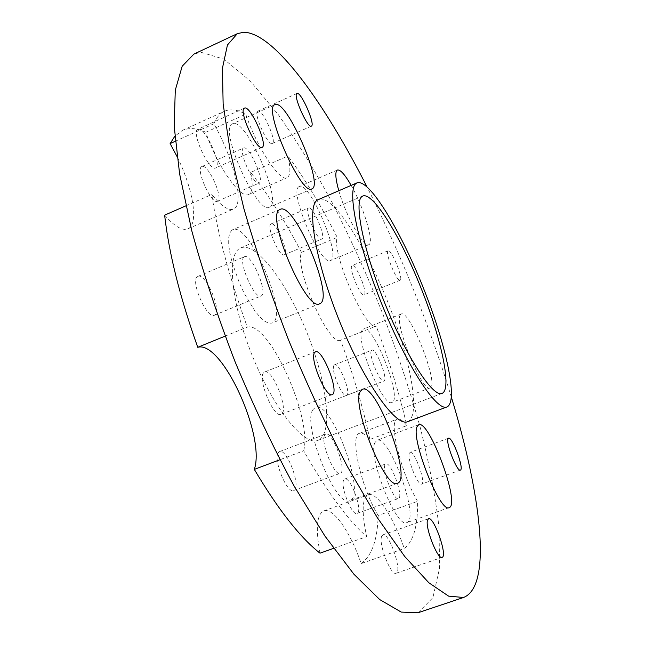 <?xml version="1.0" encoding="UTF-8"?>
<svg xmlns="http://www.w3.org/2000/svg" width="645" height="645" viewBox="0 0 645 645"><rect width="100%" height="100%" fill="white"/><g stroke="black" fill="none" stroke-linecap="round" stroke-linejoin="round"><path stroke-width="0.48" stroke-dasharray="3.23 2.42" d="M257.984 111.101L257.871 111.142C252.751 112.448 267.973 146.471 272.303 143.456C277.318 142.11 262.668 108.932 257.984 111.101M351.872 265.796C348.606 268.538 360.676 297.168 364.103 294.805C368.36 293.822 355.927 263.297 352.186 265.555L351.872 265.796M409.301 453.314C406.882 458.595 418.049 486.386 421.653 484.064C426.418 483.073 414.267 450.033 410.026 452.395L409.301 453.314M381.614 536.43C378.341 543.88 391.023 576.203 396.062 573.244C402.746 571.752 388.927 531.754 382.856 534.866L381.614 536.43M263.636 372.729C257.218 378.663 273.932 418.557 281.051 414.348C289.718 411.962 272.553 367.852 264.595 372.012L263.636 372.729M198.112 129.153L197.91 129.234C190.581 131.33 209.294 172.126 215.607 167.958C222.759 165.829 204.949 126.218 198.112 129.153M418.025 612.75L432.884 597.713L439.6 568.043L439.019 527.497C435.431 496.319 429.078 462.618 419.951 426.385C409.543 389.443 397.207 352.097 382.953 314.341C367.827 276.842 351.461 240.65 333.868 205.755C315.768 172.062 297.216 141.666 278.237 114.568L250.22 80.972L223.831 59.106L200.909 52.253L193.871 54.116M303.674 450.782C312.712 418.258 268.844 320.984 247.317 327.096C229.128 276.858 217.292 232.651 211.81 194.476C221.275 206.11 228.483 210.971 233.45 209.077C245.027 204.949 233.925 158.823 213.834 123.776C216.526 117.398 220.074 113.222 224.476 111.246C230.475 108.683 237.562 109.674 245.729 114.213C257.057 147.753 280.204 182.511 287.065 177.722C290.476 175.73 290.782 168.49 287.976 156.001C304.811 178.697 321.226 205.828 337.222 237.384C331.272 252.84 366.384 332.401 376.188 326.088C389.128 360.426 399.352 393.595 406.842 425.611C402.851 420.524 399.682 418.347 397.336 419.097C388.169 420.024 400.618 472.382 417.557 501.367C417.992 525.602 413.55 541.316 404.246 548.492C393.539 517.209 376.591 491.264 368.271 494.763C362.055 498.029 361.514 511.993 366.65 536.632C347.905 520.184 326.91 491.571 303.674 450.782L279.906 459.748M239.085 248.801C226.443 256.807 231.958 306.722 253.404 358.443C274.714 410.228 304.666 446.364 318.017 440.325C333.65 434.029 327.096 382.477 307.084 332.973C287.323 283.373 256.428 241.593 240.787 247.841L239.085 248.801M407.68 421.661C421.395 415.904 410.196 357.556 387.298 300.788C364.61 243.939 332.369 194.032 318.477 199.353M338.778 190.662C345.68 215.615 364.006 248.285 368.73 244.705C374.624 243.238 363.796 207.239 351.146 185.373M299.006 186.671C288.331 190.767 321.137 267.288 330.562 260.516C341.923 257.403 309.6 180.689 299.304 186.51L299.006 186.671M313.083 409.47C301.449 423.201 336.069 509.115 349.8 500.601C367.102 495.707 331.353 399.424 315.381 407.414L313.083 409.47M374.971 442.551C367.279 455.588 396.586 529.222 406.834 522.603C420.201 519.16 389.12 434.021 376.97 440.325L374.971 442.551M400.214 314.97C393.821 323.089 422.668 393.49 430.078 387.919C439.729 385.637 409.752 309.084 401.174 314.018L400.214 314.97M362.264 330.055C354.581 338.641 383.275 408.446 391.975 402.399C403.044 399.578 373.391 323.54 363.401 329.023L362.264 330.055M232.772 123.695L232.458 123.816C217.962 127.444 257.379 215.785 269.449 207.166C283.478 203.022 246.309 118.035 232.772 123.695M231.998 230.08L229.822 232.885L228.693 237.779L228.701 244.56L229.854 252.945L232.119 262.515L239.521 283.276L244.27 293.411L254.67 310.608L259.79 316.832L264.514 321.081L268.634 323.193L271.956 323.105C289.895 317.598 249.341 221.05 232.627 229.749L231.998 230.08M387.871 250.986C385.105 253.533 397.199 282.405 400.118 280.244C403.843 279.478 391.346 248.72 388.137 250.768L387.871 250.986M451.427 397.312C429.264 324.701 401.101 254.501 366.924 186.711M244.124 256.904C237.465 260.516 254.614 299.99 261.056 295.966C268.642 293.798 251.413 252.848 244.511 256.686L244.124 256.904M243.592 147.971L243.56 147.987C237.497 149.584 253.928 186.526 259.129 183.059C265.119 181.366 249.026 144.94 243.592 147.971M371.351 350.646C368.311 354.637 380.228 383.469 383.904 381.034C388.588 379.969 376.027 347.752 371.875 350.146L371.351 350.646M384.952 464.948C381.945 470.866 394.103 501.197 398.417 498.521C404.068 497.263 390.935 461.159 385.847 463.892L384.952 464.948M324.669 435.101C320.081 441.454 334.441 476.744 340.213 473.309C347.518 471.479 332.393 430.618 325.725 434.101L324.669 435.101M225.145 336.126L247.317 327.096M333.562 548.363L366.65 536.632M319.993 553.184C315.461 528.569 316.727 514.484 323.774 510.921C333.159 507.035 350.727 532.48 361.127 563.569L404.246 548.492M361.127 563.569C371.802 555.942 377.478 539.913 378.163 515.476L417.557 501.367M378.163 515.476C360.724 486.959 349.397 434.641 359.62 433.295C362.264 432.432 365.683 434.48 369.875 439.447L406.842 425.611M369.875 439.447C363.079 407.43 353.299 374.366 340.552 340.238L376.188 326.088M340.552 340.238C329.361 347.075 294.144 268.288 301.473 252.34L337.222 237.384M301.473 252.34C285.203 221.179 268.264 194.532 250.655 172.409L287.976 156.001M250.655 172.409C253.187 184.913 252.517 192.258 248.639 194.443C240.811 199.636 216.793 165.636 205.803 132.273L245.729 114.213M205.803 132.273C196.975 128.105 189.187 127.468 182.438 130.379L174.827 136.24M175.271 141.263L213.834 123.776M185.849 205.86L211.81 194.476M164.636 215.164C174.553 226.443 182.293 231.007 187.864 228.838C199.063 224.565 193.186 188.808 176.988 156.429M201.893 166.547L201.853 166.563C195.072 168.49 211.544 205.021 217.454 201.256C224.162 199.249 208.037 163.201 201.893 166.547M334.013 365.296C330.442 369.472 342.31 398.062 346.51 395.433C351.767 394.143 339.351 362.151 334.618 364.772L334.013 365.296M343.688 480.13C340.068 486.233 352.122 516.306 357.04 513.42C363.377 511.912 350.509 476.042 344.728 479.025L343.688 480.13M278.269 452.669C272.891 459.28 287.13 494.215 293.685 490.506C301.868 488.346 287.033 447.807 279.487 451.613L278.269 452.669M270.9 224.049C266.062 226.419 279.68 257.758 284.243 254.799C289.637 253.332 275.947 221.114 271.118 223.928L270.9 224.049M308.423 208.029C304.15 210.157 317.767 241.786 321.766 239.061C326.58 237.844 312.865 205.344 308.616 207.916L308.423 208.029M197.459 276.624C189.936 280.591 207.061 319.606 214.374 315.244C222.864 312.696 205.699 272.166 197.894 276.382L197.459 276.624M362.853 195.991L240.787 247.841M442.075 393.418L318.017 440.325M337.408 170.03L299.304 186.51M368.73 244.705L330.562 260.516M362.377 389.314L315.381 407.414M397.489 483.274L349.8 500.601M418.637 424.757L376.97 440.325M449.154 507.599L406.834 522.603M401.174 314.018L363.401 329.023M430.078 387.919L391.975 402.399M274.972 104.619L232.458 123.816M311.874 188.888L269.449 207.166M280.18 209.335L232.627 229.749M319.678 303.714L271.956 323.105M388.137 250.768L352.186 265.555M400.118 280.244L364.103 294.805M448.509 438.213L410.026 452.395M460.361 470.084L421.653 484.064M428.498 518.717L382.856 534.866M442.099 557.353L396.062 573.244M315.478 351.823L264.595 372.012M332.175 394.595L281.051 414.348M244.447 108.11L197.91 129.234M262.072 147.334L215.607 167.958M296.982 93.469L257.871 111.142M311.358 126.13L272.303 143.456M323.774 510.921L368.271 494.763M359.62 433.295L397.336 419.097M248.639 194.443L287.065 177.722M182.438 130.379L224.476 111.246M187.864 228.838L233.45 209.077M217.454 201.256L259.129 183.059M201.853 166.563L243.56 147.987M346.51 395.433L383.904 381.034M334.618 364.772L371.875 350.146M357.04 513.42L398.417 498.521M344.728 479.025L385.847 463.892M293.685 490.506L340.213 473.309M279.487 451.613L325.725 434.101M284.243 254.799L321.766 239.061M271.118 223.928L308.616 207.916M214.374 315.244L261.056 295.966M197.894 276.382L244.511 256.686"/><path stroke-width="0.97" d="M366.924 186.711C324.411 102.877 274.044 32.234 243.479 32.25L237.296 33.701L193.871 54.116L182.18 66.225L175.287 90.171L174.174 126.251L179.6 173.827L191.863 231.095C203.36 273.23 217.776 316.816 235.119 361.853C253.719 406.382 273.424 447.848 294.241 486.241L324.967 536.108L353.928 574.227L379.671 599.536L401.206 612.081L418.025 612.75L463.513 597.488C492.78 586.176 480.686 493.715 451.427 397.312M361.756 196.701C353.71 202.796 363.885 252.203 385.718 305.456C407.463 358.765 433.367 397.747 442.075 393.418C452.355 389.112 441.172 338.044 420.75 287.372C400.481 236.634 373.262 192 362.853 195.991L361.756 196.701M357.056 182.841L317.259 200.063C306.19 206.964 315.639 262.926 340.423 323.379C365.086 383.888 396.159 427.248 407.68 421.661L446.977 406.931C458.716 401.891 445.848 343.721 422.798 286.549C399.932 229.297 369.021 178.367 357.056 182.841L356.024 183.478C346.623 189.67 357.806 245.422 382.735 306.431C407.567 367.497 437.149 411.897 446.977 406.931M351.146 185.373C344.906 174.521 340.326 169.409 337.408 170.03L337.15 170.175C334.973 172.086 335.521 178.915 338.778 190.662M360.434 391.241C350.759 404.31 385.718 491.127 397.489 483.274C412.606 479.187 376.18 382.146 362.377 389.314L360.434 391.241M416.976 426.869C410.8 439.43 440.398 513.718 449.154 507.599C460.812 504.761 429.102 419.073 418.637 424.757L416.976 426.869M275.246 104.514L274.972 104.619C262.241 107.417 301.554 196.798 311.874 188.888C324.145 185.518 287.033 99.653 275.246 104.514M279.64 209.633C265.095 215.753 306.585 312.906 319.678 303.714C335.376 299.135 294.66 201.595 280.18 209.335L279.64 209.633M447.912 439.092C446.034 444.203 457.289 472.221 460.361 470.084C464.529 469.31 452.145 436.068 448.509 438.213L447.912 439.092M427.482 520.209C424.95 527.457 437.778 560.078 442.099 557.353C447.953 556.159 433.738 515.895 428.498 518.717L427.482 520.209M314.655 352.493C309.229 358.072 326.039 398.433 332.175 394.595C339.77 392.628 322.371 348.082 315.478 351.823L314.655 352.493M244.624 108.046L244.447 108.11C238.013 109.787 256.637 151.124 262.072 147.334C268.344 145.609 250.583 105.506 244.624 108.046M237.296 33.701L227.443 45.005L222.42 68.289L223.138 103.893L230.225 151.244L243.883 208.577C256.154 250.913 271.102 294.838 288.718 340.342C307.439 385.412 326.999 427.482 347.397 466.553L377.156 517.435L404.762 556.546L428.861 582.774L448.581 596.125L463.513 597.488M297.079 93.436L296.982 93.469C292.483 94.484 307.657 128.879 311.358 126.13C315.744 125.066 301.134 91.55 297.079 93.436M185.849 205.86L164.636 215.164C168.95 253.453 179.987 297.49 197.757 347.292C221.816 340.108 265.829 436.23 254.315 469.399L279.906 459.748M197.757 347.292L225.145 336.126M254.315 469.399C278.108 509.469 299.998 537.398 319.993 553.184L333.562 548.363M174.827 136.24L170.111 143.601L175.271 141.263M176.988 156.429L170.111 143.601"/></g></svg>
